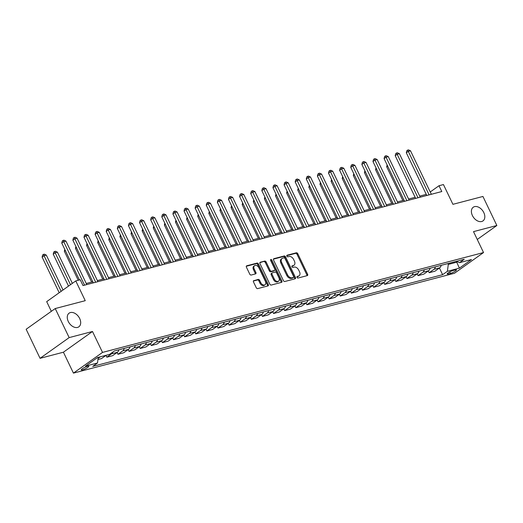 <?xml version="1.0" encoding="UTF-8"?>
<svg xmlns="http://www.w3.org/2000/svg" width="523" height="523" viewBox="0 0 523 523"><rect width="100%" height="100%" fill="white"/><g stroke="black" fill="none" stroke-linecap="round" stroke-linejoin="round"><path stroke-width="0.78" d="M297.018 277.399A0.902 0.608 54.5 0 0 298.012 278.04L307.289 275.608A1.288 0.869 54.5 0 0 307.491 275.516A1.288 0.869 54.5 0 0 307.616 274.242L297.777 253.701A1.288 0.869 54.5 0 0 296.358 252.792L287.081 255.224A0.902 0.608 54.5 0 0 287.846 256.819L289.049 256.505A4.119 2.785 54.5 0 1 293.593 259.421L294.41 261.134A4.119 2.785 54.5 0 1 294.004 265.22A4.119 2.785 54.5 0 1 293.364 265.514L292.167 265.834A0.902 0.608 54.5 0 0 292.932 267.43L294.129 267.116A4.119 2.785 54.5 0 1 298.672 270.031L299.496 271.744A4.119 2.785 54.5 0 1 299.091 275.83A4.119 2.785 54.5 0 1 298.45 276.124L297.247 276.445A0.902 0.608 54.5 0 0 297.018 277.399M79.666 318.5A8.388 5.681 54.5 0 0 69.108 313.159A8.388 5.681 54.5 0 0 68.284 321.482A8.388 5.681 54.5 0 0 78.842 326.823A8.388 5.681 54.5 0 0 79.666 318.5M483.801 212.58A8.388 5.681 54.5 0 0 473.243 207.239A8.388 5.681 54.5 0 0 472.419 215.568A8.388 5.681 54.5 0 0 482.977 220.909A8.388 5.681 54.5 0 0 483.801 212.58M82.516 369.859A4.197 0.765 154.4 0 0 86.74 368.042A4.197 0.765 154.4 0 0 88.812 366.257A4.197 0.765 154.4 0 0 87.544 366.277A4.197 0.765 154.4 0 0 83.32 368.094A4.197 0.765 154.4 0 0 81.248 369.879A4.197 0.765 154.4 0 0 82.516 369.859M253.818 280.57A1.288 0.869 54.5 0 0 253.616 280.661A1.288 0.869 54.5 0 0 253.492 281.936L256.25 287.702A1.288 0.869 54.5 0 0 257.669 288.611L267.972 285.911A1.288 0.869 54.5 0 0 268.168 285.82A1.288 0.869 54.5 0 0 268.292 284.545L258.454 264.01A1.288 0.869 54.5 0 0 257.035 263.095L246.738 265.795A1.288 0.869 54.5 0 0 246.536 265.887A1.288 0.869 54.5 0 0 246.411 267.168L249.746 274.124A1.288 0.869 54.5 0 0 251.164 275.039L255.57 273.882A1.288 0.869 54.5 0 0 255.773 273.791A1.288 0.869 54.5 0 0 255.897 272.509L254.243 269.064A3.445 2.327 54.5 0 1 254.583 265.645A3.445 2.327 54.5 0 1 258.918 267.835L265.39 281.354A3.445 2.327 54.5 0 1 265.056 284.774A3.445 2.327 54.5 0 1 260.722 282.577L259.643 280.328A1.288 0.869 54.5 0 0 258.225 279.413L253.465 280.818M477.264 239.462L496.85 225.511L482.932 196.458L452.918 204.323L443.452 184.567L439.006 185.73L441.791 191.542L83.007 285.571L80.222 279.759L75.776 280.929L46.691 301.64L51.332 311.329M69.154 337.61L40.068 358.32L63.414 352.201L92.493 331.49L69.154 337.61L55.229 308.55L85.242 300.686L75.776 280.929M92.493 331.49L102.521 352.41L483.533 252.55L454.448 273.268L73.436 373.121L102.521 352.41M496.85 225.511L473.511 231.63L483.533 252.55M283.394 280.59A1.288 0.869 54.5 0 0 284.813 281.498L295.116 278.798A1.288 0.869 54.5 0 0 295.312 278.707A1.288 0.869 54.5 0 0 295.436 277.432L285.597 256.898A1.288 0.869 54.5 0 0 284.179 255.982L273.882 258.682A1.288 0.869 54.5 0 0 273.679 258.774A1.288 0.869 54.5 0 0 273.555 260.049L283.394 280.59M281.544 282.355L271.241 285.055A1.288 0.869 54.5 0 1 269.822 284.146L259.983 263.612A1.288 0.869 54.5 0 1 260.108 262.33A1.288 0.869 54.5 0 1 260.31 262.239L264.716 261.082A1.288 0.869 54.5 0 1 266.135 261.997L270.13 270.326A1.288 0.869 54.5 0 0 271.548 271.234L274.47 270.469A1.288 0.869 54.5 0 0 274.673 270.378A1.288 0.869 54.5 0 0 274.797 269.103L270.639 260.428A0.902 0.608 54.5 0 1 271.862 260.108L281.864 280.988A1.288 0.869 54.5 0 1 281.74 282.263A1.288 0.869 54.5 0 1 281.544 282.355M40.068 358.32L26.15 329.261L55.229 308.55M455.232 269.946L453.278 270.456A4.066 0.745 154.4 0 0 449.185 272.221A4.066 0.745 154.4 0 0 447.172 273.947A4.066 0.745 154.4 0 0 448.401 273.928L450.362 273.418A4.066 0.745 154.4 0 0 454.454 271.653A4.066 0.745 154.4 0 0 456.461 269.927A4.066 0.745 154.4 0 0 455.232 269.946M456.474 261.323L459.482 262.677L464.241 259.29L114.347 350.992L109.588 354.378L97.585 357.523L85.484 366.146L97.487 363.001L92.728 366.388L442.621 274.686L447.381 271.3L448.296 264.409L447.897 263.572M459.482 262.677L471.485 259.532L459.384 268.149L447.381 271.3M63.414 352.201L73.436 373.121M426.252 194.379L419.701 196.099M415.138 197.295L408.587 199.008M404.018 200.204L397.467 201.924M392.904 203.12L386.353 204.833M381.79 206.029L375.239 207.749M370.676 208.945L364.126 210.664M359.563 211.861L353.012 213.574M348.449 214.77L341.898 216.489M337.328 217.686L330.784 219.399M326.215 220.595L319.664 222.314M315.101 223.511L308.55 225.223M303.987 226.42L297.437 228.139M292.873 229.336L286.323 231.055M281.76 232.251L275.209 233.964M270.646 235.16L264.095 236.88M259.526 238.076L252.975 239.789M248.412 240.985L241.861 242.705M237.298 243.901L230.748 245.62M226.184 246.817L219.634 248.53M215.071 249.726L208.52 251.445M203.957 252.642L197.406 254.355M192.837 255.551L186.286 257.27M181.723 258.467L175.172 260.186M170.609 261.382L164.059 263.095M159.495 264.292L152.945 266.011M148.382 267.207L141.831 268.92M137.268 270.116L130.717 271.836M126.148 273.032L119.604 274.745M115.034 275.941L108.483 277.661M103.92 278.857L97.37 280.576M92.806 281.773L86.256 283.486M439.006 185.73L430.233 191.974M456.344 261.356L456.742 262.193L457.39 261.735M448.296 264.409L456.742 262.193L459.384 268.149M439.425 268.011L442.621 274.686M428.311 270.927L429.167 272.718L434.946 271.202L439.706 267.815A5.243 3.739 -104.7 0 0 441.196 265.331M417.197 273.836L418.054 275.628L423.833 274.111L428.592 270.724A5.243 3.739 -104.7 0 0 430.083 268.24M406.083 276.752L406.94 278.543L412.719 277.027L417.478 273.64A5.243 3.739 -104.7 0 0 418.969 271.156M394.97 279.661L395.826 281.452L401.605 279.942L406.358 276.556A5.243 3.739 -104.7 0 0 407.848 274.065M383.856 282.577L384.712 284.368L390.491 282.851L395.244 279.465A5.243 3.739 -104.7 0 0 396.735 276.981M372.736 285.493L373.599 287.277L379.378 285.767L384.13 282.381A5.243 3.739 -104.7 0 0 385.621 279.897M361.622 288.402L362.478 290.193L368.264 288.676L373.017 285.29A5.243 3.739 -104.7 0 0 374.507 282.806M350.508 291.318L351.364 293.109L357.144 291.592L361.903 288.206A5.243 3.739 -104.7 0 0 363.393 285.721M339.394 294.227L340.251 296.018L346.03 294.508L350.789 291.115A5.243 3.739 -104.7 0 0 352.28 288.631M328.281 297.142L329.137 298.934L334.916 297.417L339.669 294.031A5.243 3.739 -104.7 0 0 341.166 291.546M317.167 300.058L318.023 301.843L323.802 300.333L328.555 296.946A5.243 3.739 -104.7 0 0 330.046 294.456M306.047 302.967L306.909 304.759L312.689 303.242L317.441 299.856A5.243 3.739 -104.7 0 0 318.932 297.371M294.933 305.883L295.796 307.674L301.575 306.158L306.328 302.771A5.243 3.739 -104.7 0 0 307.818 300.287M283.819 308.792L284.675 310.584L290.455 309.067L295.214 305.68A5.243 3.739 -104.7 0 0 296.704 303.196M272.705 311.708L273.562 313.499L279.341 311.983L284.1 308.596A5.243 3.739 -104.7 0 0 285.591 306.112M261.592 314.617L262.448 316.408L268.227 314.898L272.98 311.512A5.243 3.739 -104.7 0 0 274.477 309.021M250.478 317.533L251.334 319.324L257.113 317.807L261.866 314.421A5.243 3.739 -104.7 0 0 263.357 311.937M239.357 320.449L240.22 322.233L246 320.723L250.752 317.337A5.243 3.739 -104.7 0 0 252.243 314.853M228.244 323.358L229.107 325.149L234.886 323.632L239.639 320.246A5.243 3.739 -104.7 0 0 241.129 317.762M217.13 326.274L217.986 328.065L223.766 326.548L228.525 323.162A5.243 3.739 -104.7 0 0 230.015 320.677M206.016 329.183L206.873 330.974L212.652 329.464L217.411 326.071A5.243 3.739 -104.7 0 0 218.902 323.587M194.902 332.098L195.759 333.89L201.538 332.373L206.297 328.987A5.243 3.739 -104.7 0 0 207.788 326.502M183.789 335.014L184.645 336.799L190.424 335.289L195.177 331.902A5.243 3.739 -104.7 0 0 196.668 329.412M172.675 337.923L173.531 339.715L179.311 338.198L184.063 334.812A5.243 3.739 -104.7 0 0 185.554 332.327M161.555 340.839L162.418 342.63L168.197 341.114L172.95 337.727A5.243 3.739 -104.7 0 0 174.44 335.243M150.441 343.748L151.297 345.54L157.083 344.023L161.836 340.636A5.243 3.739 -104.7 0 0 163.326 338.152M139.327 346.664L140.184 348.455L145.963 346.939L150.722 343.552A5.243 3.739 -104.7 0 0 152.213 341.068M128.213 349.573L129.07 351.364L134.849 349.854L139.608 346.468A5.243 3.739 -104.7 0 0 141.099 343.977M117.1 352.489L117.956 354.28L123.735 352.764L128.488 349.377A5.243 3.739 -104.7 0 0 129.985 346.893M105.986 355.405L106.842 357.196L112.622 355.679L117.374 352.293A5.243 3.739 -104.7 0 0 118.865 349.809M97.945 359.523L101.508 358.588L106.162 355.274M429.167 272.718L433.927 269.325A5.243 3.739 -104.7 0 0 435.417 266.841M418.054 275.628L422.813 272.241A5.243 3.739 -104.7 0 0 424.303 269.757M406.94 278.543L411.693 275.157A5.243 3.739 -104.7 0 0 413.19 272.666M395.826 281.452L400.579 278.066A5.243 3.739 -104.7 0 0 402.069 275.582M384.712 284.368L389.465 280.982A5.243 3.739 -104.7 0 0 390.956 278.498M373.599 287.277L378.351 283.891A5.243 3.739 -104.7 0 0 379.842 281.407M362.478 290.193L367.238 286.807A5.243 3.739 -104.7 0 0 368.728 284.322M351.364 293.109L356.124 289.722A5.243 3.739 -104.7 0 0 357.614 287.232M340.251 296.018L345.01 292.632A5.243 3.739 -104.7 0 0 346.501 290.147M329.137 298.934L333.89 295.547A5.243 3.739 -104.7 0 0 335.38 293.063M318.023 301.843L322.776 298.456A5.243 3.739 -104.7 0 0 324.267 295.972M306.909 304.759L311.662 301.372A5.243 3.739 -104.7 0 0 313.153 298.888M295.796 307.674L300.548 304.288A5.243 3.739 -104.7 0 0 302.039 301.797M284.675 310.584L289.435 307.197A5.243 3.739 -104.7 0 0 290.925 304.713M273.562 313.499L278.321 310.113A5.243 3.739 -104.7 0 0 279.812 307.629M262.448 316.408L267.201 313.022A5.243 3.739 -104.7 0 0 268.691 310.538M251.334 319.324L256.087 315.938A5.243 3.739 -104.7 0 0 257.578 313.454M240.22 322.233L244.973 318.847A5.243 3.739 -104.7 0 0 246.464 316.363M229.107 325.149L233.859 321.763A5.243 3.739 -104.7 0 0 235.35 319.278M217.986 328.065L222.746 324.678A5.243 3.739 -104.7 0 0 224.236 322.188M206.873 330.974L211.632 327.588A5.243 3.739 -104.7 0 0 213.123 325.103M195.759 333.89L200.512 330.503A5.243 3.739 -104.7 0 0 202.009 328.019M184.645 336.799L189.398 333.413A5.243 3.739 -104.7 0 0 190.888 330.928M173.531 339.715L178.284 336.328A5.243 3.739 -104.7 0 0 179.775 333.844M162.418 342.63L167.17 339.244A5.243 3.739 -104.7 0 0 168.661 336.753M151.297 345.54L156.057 342.153A5.243 3.739 -104.7 0 0 157.547 339.669M140.184 348.455L144.943 345.069A5.243 3.739 -104.7 0 0 146.433 342.585M129.07 351.364L133.829 347.978A5.243 3.739 -104.7 0 0 135.32 345.494M117.956 354.28L122.709 350.894A5.243 3.739 -104.7 0 0 124.199 348.41M106.842 357.196L111.595 353.803A5.243 3.739 -104.7 0 0 112.883 352.031M98.095 358.418L100.377 356.791M98.239 357.353L97.487 363.001M296.914 276.883L297.665 276.687A4.119 2.785 54.5 0 0 298.306 276.392L299.091 275.83M294.004 265.22L293.22 265.782A4.119 2.785 54.5 0 1 292.579 266.076L291.834 266.272M306.955 275.693A1.288 0.869 54.5 0 0 306.831 274.797L296.992 254.263A1.288 0.869 54.5 0 0 295.573 253.354L286.748 255.662M294.776 278.89A1.288 0.869 54.5 0 0 294.652 277.988L284.813 257.453A1.288 0.869 54.5 0 0 283.394 256.545L273.431 259.153M293.39 277.452A0.902 0.608 54.5 0 0 293.619 276.497L284.983 258.467A0.902 0.608 54.5 0 0 283.989 257.832L282.721 258.166A4.119 2.785 54.5 0 0 282.08 258.46A4.119 2.785 54.5 0 0 281.675 262.546L287.578 274.869A4.119 2.785 54.5 0 0 292.122 277.785L293.39 277.452L292.599 278.014A0.902 0.608 54.5 0 0 292.847 277.837M282.08 258.46L281.296 259.022A4.119 2.785 54.5 0 0 280.89 263.108L281.675 262.546M292.599 278.014L291.337 278.347A4.119 2.785 54.5 0 1 286.794 275.425L280.89 263.108M259.859 262.709L264.716 261.082M274.039 270.777A1.288 0.869 54.5 0 1 273.882 270.934A1.288 0.869 54.5 0 1 273.686 271.032L270.764 271.797A1.288 0.869 54.5 0 1 269.338 270.881L265.351 262.553A1.288 0.869 54.5 0 0 263.932 261.644M281.204 282.446A1.288 0.869 54.5 0 0 281.08 281.544L271.077 260.67A0.902 0.608 54.5 0 0 270.541 260.101M274.268 278.968A3.445 2.327 54.5 0 0 278.602 281.158A3.445 2.327 54.5 0 0 278.936 277.739L276.654 272.98A1.288 0.869 54.5 0 0 275.235 272.065L272.313 272.836A1.288 0.869 54.5 0 0 272.11 272.928A1.288 0.869 54.5 0 0 271.986 274.202L274.268 278.968L273.483 279.524A3.445 2.327 54.5 0 0 277.811 281.714L278.602 281.158M271.529 273.392A1.288 0.869 54.5 0 0 271.326 273.483A1.288 0.869 54.5 0 0 271.202 274.765L271.986 274.202M273.483 279.524L271.202 274.765M265.056 284.774L264.272 285.329A3.445 2.327 54.5 0 1 259.938 283.139L258.859 280.884A1.288 0.869 54.5 0 0 257.44 279.975L253.367 281.041M254.583 265.645L253.799 266.207A3.445 2.327 54.5 0 0 253.459 269.62L254.243 269.064M255.237 273.967A1.288 0.869 54.5 0 0 255.113 273.071L253.459 269.62M267.632 286.003A1.288 0.869 54.5 0 0 267.508 285.1L257.669 264.566A1.288 0.869 54.5 0 0 256.25 263.657L246.287 266.266M387.661 166.059L386.667 166.772L402.834 200.518M386.667 166.772L387.125 164.948M429.115 194.863L408.28 151.376L410.503 150.794L431.338 194.281M426.775 195.478L406.319 152.775L408.28 151.376L407.633 150.108L408.522 149.879L410.503 150.794M406.319 152.775L406.848 150.67L407.633 150.108M376.547 168.975L375.553 169.681L391.72 203.427M375.553 169.681L376.011 167.863M365.433 171.89L364.439 172.597L380.607 206.343M364.439 172.597L364.897 170.773M354.319 174.8L353.319 175.512L369.493 209.252M353.319 175.512L353.783 173.688M418.001 197.772L397.166 154.292L399.389 153.71L420.224 197.191M415.661 198.387L395.198 155.691L397.166 154.292L396.519 153.023L397.408 152.788L399.389 153.71M395.198 155.691L395.734 153.585L396.519 153.023M406.887 200.688L386.052 157.201L388.275 156.619L409.11 200.106M404.547 201.303L384.085 158.6L386.052 157.201L385.405 155.939L386.294 155.704L388.275 156.619M384.085 158.6L384.621 156.495L385.405 155.939M395.774 203.604L374.939 160.116L377.161 159.535L397.996 203.022M393.433 204.212L372.971 161.515L374.939 160.116L374.291 158.848L375.181 158.619L377.161 159.535M372.971 161.515L373.507 159.41L374.291 158.848M343.199 177.715L342.205 178.421L358.373 212.168M342.205 178.421L342.67 176.597M384.66 206.513L363.825 163.026L366.048 162.444L386.883 205.931M382.313 207.128L361.857 164.425L363.825 163.026L363.178 161.764L364.067 161.529L366.048 162.444M361.857 164.425L362.387 162.32L363.178 161.764M332.085 180.625L331.092 181.337L347.259 215.084M331.092 181.337L331.556 179.513M373.54 209.429L352.705 165.941L354.927 165.36L375.762 208.847M371.199 210.043L350.743 167.34L352.705 165.941L352.064 164.673L352.953 164.444L354.927 165.36M350.743 167.34L351.273 165.235L352.064 164.673M320.972 183.54L319.978 184.246L336.145 217.993M319.978 184.246L320.436 182.429M362.426 212.338L341.591 168.857L343.814 168.269L364.649 211.756M360.086 212.953L339.63 170.256L341.591 168.857L340.944 167.589L341.833 167.353L343.814 168.269M339.63 170.256L340.159 168.151L340.944 167.589M309.858 186.456L308.864 187.162L325.031 220.909M308.864 187.162L309.322 185.338M351.312 215.254L330.477 171.766L332.7 171.184L353.535 214.672M348.972 215.868L328.516 173.165L330.477 171.766L329.83 170.505L330.719 170.269L332.7 171.184M328.516 173.165L329.045 171.06L329.83 170.505M298.744 189.365L297.75 190.078L313.918 223.818M297.75 190.078L298.208 188.254M340.198 218.169L319.363 174.682L321.586 174.1L342.421 217.581M337.858 218.777L317.396 176.081L319.363 174.682L318.716 173.414L319.605 173.178L321.586 174.1M317.396 176.081L317.932 173.976L318.716 173.414M287.63 192.281L286.637 192.987L302.804 226.734M286.637 192.987L287.094 191.163M329.085 221.079L308.25 177.591L310.472 177.009L331.307 220.497M326.744 221.693L306.282 178.99L308.25 177.591L307.602 176.329L308.492 176.094L310.472 177.009M306.282 178.99L306.818 176.885L307.602 176.329M276.517 195.19L275.516 195.903L291.69 229.649M275.516 195.903L275.981 194.079M317.971 223.994L297.136 180.507L299.359 179.925L320.194 223.413M315.631 224.609L295.168 181.906L297.136 180.507L296.489 179.239L297.378 179.01L299.359 179.925M295.168 181.906L295.704 179.801L296.489 179.239M265.396 198.106L264.403 198.812L280.57 232.558M264.403 198.812L264.867 196.988M306.857 226.904L286.016 183.416L288.245 182.834L309.08 226.322M304.51 227.518L284.054 184.822L286.016 183.416L285.375 182.154L286.264 181.919L288.245 182.834M284.054 184.822L284.584 182.71L285.375 182.154M254.283 201.015L253.289 201.728L269.456 235.474M253.289 201.728L253.753 199.904M295.737 229.819L274.902 186.332L277.125 185.75L297.96 229.237M293.396 230.434L272.941 187.731L274.902 186.332L274.255 185.064L275.144 184.835L277.125 185.75M272.941 187.731L273.47 185.626L274.255 185.064M243.169 203.931L242.175 204.637L258.342 238.383M242.175 204.637L242.633 202.819M284.623 232.728L263.788 189.248L266.011 188.666L286.846 232.147M282.283 233.343L261.827 190.647L263.788 189.248L263.141 187.979L264.03 187.744L266.011 188.666M261.827 190.647L262.356 188.542L263.141 187.979M232.055 206.846L231.061 207.553L247.229 241.299M231.061 207.553L231.519 205.729M273.509 235.644L252.674 192.157L254.897 191.575L275.732 235.062M271.169 236.259L250.707 193.556L252.674 192.157L252.027 190.895L252.916 190.66L254.897 191.575M250.707 193.556L251.243 191.451L252.027 190.895M220.941 209.756L219.948 210.468L236.115 244.215M219.948 210.468L220.405 208.644M262.396 238.56L241.561 195.072L243.783 194.491L264.618 237.978M260.055 239.174L239.593 196.471L241.561 195.072L240.913 193.804L241.803 193.575L243.783 194.491M239.593 196.471L240.129 194.366L240.913 193.804M209.828 212.671L208.827 213.377L225.001 247.124M208.827 213.377L209.292 211.554M251.282 241.469L230.447 197.982L232.67 197.4L253.505 240.887M248.941 242.084L228.479 199.381L230.447 197.982L229.8 196.72L230.689 196.485L232.67 197.4M228.479 199.381L229.015 197.276L229.8 196.72M198.707 215.581L197.714 216.293L213.881 250.04M197.714 216.293L198.178 214.469M240.168 244.385L219.333 200.897L221.556 200.316L242.391 243.803M237.821 244.999L217.365 202.296L219.333 200.897L218.686 199.629L219.575 199.4L221.556 200.316M217.365 202.296L217.895 200.191L218.686 199.629M187.594 218.496L186.6 219.202L202.767 252.949M186.6 219.202L187.064 217.385M229.048 247.294L208.213 203.813L210.436 203.225L231.271 246.712M226.707 247.909L206.252 205.212L208.213 203.813L207.566 202.545L208.461 202.309L210.436 203.225M206.252 205.212L206.781 203.107L207.566 202.545M176.48 221.412L175.486 222.118L191.653 255.865M175.486 222.118L175.944 220.294M217.934 250.21L197.099 206.722L199.322 206.14L220.157 249.628M215.594 250.824L195.138 208.121L197.099 206.722L196.452 205.461L197.341 205.225L199.322 206.14M195.138 208.121L195.667 206.016L196.452 205.461M165.366 224.321L164.372 225.034L180.54 258.774M164.372 225.034L164.83 223.21M206.82 253.125L185.985 209.638L188.208 209.056L209.043 252.537M204.48 253.733L184.024 211.037L185.985 209.638L185.338 208.37L186.227 208.134L188.208 209.056M184.024 211.037L184.554 208.932L185.338 208.37M154.252 227.237L153.259 227.943L169.426 261.69M153.259 227.943L153.716 226.119M195.707 256.035L174.872 212.547L177.094 211.965L197.929 255.453M193.366 256.649L172.904 213.946L174.872 212.547L174.224 211.285L175.113 211.05L177.094 211.965M172.904 213.946L173.44 211.841L174.224 211.285M143.139 230.146L142.138 230.859L158.312 264.605M142.138 230.859L142.602 229.035M184.593 258.95L163.758 215.463L165.981 214.881L186.816 258.369M182.252 259.565L161.79 216.862L163.758 215.463L163.111 214.195L164 213.966L165.981 214.881M161.79 216.862L162.326 214.757L163.111 214.195M132.018 233.062L131.025 233.768L147.192 267.514M131.025 233.768L131.489 231.944M173.479 261.86L152.644 218.379L154.867 217.79L175.702 261.278M171.132 262.474L150.676 219.778L152.644 218.379L151.997 217.11L152.886 216.875L154.867 217.79M150.676 219.778L151.206 217.673L151.997 217.11M120.905 235.978L119.911 236.684L136.078 270.43M119.911 236.684L120.375 234.86M162.359 264.775L141.524 221.288L143.747 220.706L164.588 264.193M160.018 265.39L139.563 222.687L141.524 221.288L140.883 220.02L141.772 219.791L143.747 220.706M139.563 222.687L140.092 220.582L140.883 220.02M109.791 238.887L108.797 239.593L124.964 273.339M108.797 239.593L109.261 237.775M151.245 267.691L130.41 224.204L132.633 223.622L153.468 267.103M148.905 268.299L128.449 225.603L130.41 224.204L129.763 222.935L130.652 222.7L132.633 223.622M128.449 225.603L128.978 223.498L129.763 222.935M98.677 241.803L97.683 242.509L113.851 276.255M97.683 242.509L98.141 240.685M140.131 270.6L119.296 227.113L121.519 226.531L142.354 270.018M137.791 271.215L117.335 228.512L119.296 227.113L118.649 225.851L119.538 225.616L121.519 226.531M117.335 228.512L117.865 226.407L118.649 225.851M87.563 244.712L86.57 245.424L102.737 279.171M86.57 245.424L87.027 243.6M129.018 273.516L108.183 230.028L110.405 229.447L131.24 272.934M126.677 274.13L106.215 231.428L108.183 230.028L107.535 228.76L108.424 228.531L110.405 229.447M106.215 231.428L106.751 229.322L107.535 228.76M76.45 247.627L75.456 248.333L91.623 282.08M75.456 248.333L75.913 246.51M117.904 276.425L97.069 232.938L99.292 232.356L120.127 275.843M115.563 277.04L95.101 234.343L97.069 232.938L96.422 231.676L97.311 231.441L99.292 232.356M95.101 234.343L95.637 232.232L96.422 231.676M65.336 250.537L64.336 251.249L78.247 280.282M64.336 251.249L64.8 249.425M106.79 279.341L85.955 235.853L88.178 235.272L109.013 278.759M104.45 279.955L83.987 237.252L85.955 235.853L85.308 234.585L86.197 234.356L88.178 235.272M83.987 237.252L84.523 235.147L85.308 234.585M72.351 283.361L57.412 252.178L55.19 252.759L53.222 254.158L68.52 286.094M53.222 254.158L53.758 252.053L54.542 251.498L70.487 284.695M54.542 251.498L55.431 251.262L57.412 252.178M95.676 282.25L74.841 238.769L77.064 238.181L97.899 281.668M93.329 282.865L72.874 240.168L74.841 238.769L74.194 237.501L75.083 237.265L77.064 238.181M72.874 240.168L73.403 238.063L74.194 237.501M63.028 290.01L46.299 255.093L44.076 255.675L42.108 257.074L59.197 292.736M42.108 257.074L42.644 254.969L43.429 254.407L61.158 291.337M43.429 254.407L44.318 254.178L46.299 255.093M84.556 285.166L63.721 241.678L65.944 241.096L86.779 284.584M79.431 279.968L61.76 243.077L63.721 241.678L63.074 240.417L63.963 240.181L65.944 241.096M61.76 243.077L62.289 240.972L63.074 240.417M433.927 269.325L439.706 267.815M422.813 272.241L428.592 270.724M411.693 275.157L417.478 273.64M400.579 278.066L406.358 276.556M389.465 280.982L395.244 279.465M378.351 283.891L384.13 282.381M367.238 286.807L373.017 285.29M356.124 289.722L361.903 288.206M345.01 292.632L350.789 291.115M333.89 295.547L339.669 294.031M322.776 298.456L328.555 296.946M311.662 301.372L317.441 299.856M300.548 304.288L306.328 302.771M289.435 307.197L295.214 305.68M278.321 310.113L284.1 308.596M267.201 313.022L272.98 311.512M256.087 315.938L261.866 314.421M244.973 318.847L250.752 317.337M233.859 321.763L239.639 320.246M222.746 324.678L228.525 323.162M211.632 327.588L217.411 326.071M200.512 330.503L206.297 328.987M189.398 333.413L195.177 331.902M178.284 336.328L184.063 334.812M167.17 339.244L172.95 337.727M156.057 342.153L161.836 340.636M144.943 345.069L150.722 343.552M133.829 347.978L139.608 346.468M122.709 350.894L128.488 349.377M111.595 353.803L117.374 352.293M449.662 271.96L450.362 273.418M447.963 273.006L448.401 273.928M297.665 276.687L298.45 276.124M292.579 266.076L293.364 265.514M295.573 253.354L296.358 252.792M296.992 254.263L297.777 253.701M306.831 274.797L307.616 274.242M273.529 258.931L273.882 258.682M283.394 256.545L284.179 255.982M284.813 257.453L285.597 256.898M294.652 277.988L295.436 277.432M286.794 275.425L287.578 274.869M291.337 278.347L292.122 277.785M259.957 262.487L260.31 262.239M265.351 262.553L266.135 261.997M269.338 270.881L270.13 270.326M270.764 271.797L271.548 271.234M273.686 271.032L274.47 270.469M271.077 260.67L271.862 260.108M281.08 281.544L281.864 280.988M257.44 279.975L258.225 279.413M258.859 280.884L259.643 280.328M259.938 283.139L260.722 282.577M255.113 273.071L255.897 272.509M246.385 266.05L246.738 265.795M256.25 263.657L257.035 263.095M257.669 264.566L258.454 264.01M267.508 285.1L268.292 284.545M292.743 277.948L293.527 277.386M273.882 270.934L274.673 270.378M271.326 273.483L272.11 272.928"/></g></svg>
